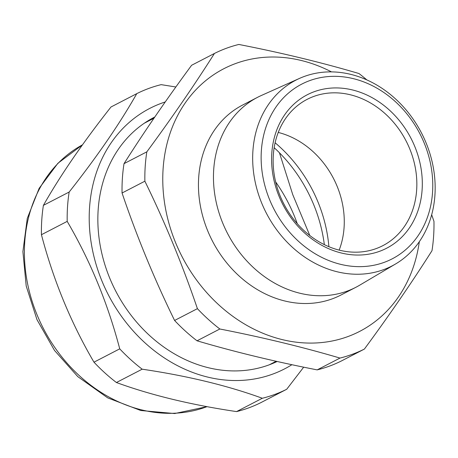 <?xml version="1.0" encoding="UTF-8"?>
<svg xmlns="http://www.w3.org/2000/svg" width="458" height="458" viewBox="0 0 458 458"><rect width="100%" height="100%" fill="white"/><g stroke="black" fill="none" stroke-linecap="round" stroke-linejoin="round"><path stroke-width="0.69" d="M364.385 349.07L341.571 360.875A165.733 138.362 -117.4 0 1 329.651 366.051A165.733 138.362 -117.4 0 1 317.171 369.881L339.991 358.076A165.733 138.362 -117.4 0 0 352.465 354.246A165.733 138.362 -117.4 0 0 364.385 349.07C389.535 314.921 412.074 282.122 431.997 250.681A165.733 138.362 -117.4 0 0 433.955 221.334L431.671 214.722M324.338 244.646A136.003 113.538 62.6 0 0 274.17 147.699M419.322 241.675A147.854 123.437 -117.4 0 1 348.006 336.533A147.854 123.437 -117.4 0 1 175.689 242.9A147.854 123.437 -117.4 0 1 235.504 63.576A147.854 123.437 -117.4 0 1 331.46 71.877M214.436 53.46C194.513 84.902 171.979 117.7 146.829 151.844A165.733 138.362 -117.4 0 0 144.871 181.196L122.057 193.001A165.733 138.362 -117.4 0 1 124.015 163.655C143.932 132.207 166.472 99.415 191.621 65.265L214.436 53.46A165.733 138.362 -117.4 0 1 226.355 48.285A165.733 138.362 -117.4 0 1 238.836 44.455C281.493 52.796 321.545 62.483 358.98 73.532A165.733 138.362 -117.4 0 1 366.841 79.904M395.586 263.963L359.599 285.237A106.954 89.287 -117.4 0 1 355.918 287.275A106.954 89.287 -117.4 0 1 347.456 291.007A106.954 89.287 -117.4 0 1 225.027 228.347A106.954 89.287 -117.4 0 1 257.608 97.296A106.954 89.287 -117.4 0 1 261.404 95.464L299.555 78.381A104.596 87.318 -117.4 0 1 304.123 76.52A104.596 87.318 -117.4 0 1 422.791 135.568A104.596 87.318 -117.4 0 1 395.586 263.963A104.596 87.318 -117.4 0 1 383.707 269.607A104.596 87.318 -117.4 0 1 262.966 206.083A104.596 87.318 -117.4 0 1 299.555 78.381M355.918 287.275L340.907 295.044A106.954 89.287 -117.4 0 1 332.445 298.776A106.954 89.287 -117.4 0 1 210.016 236.116A106.954 89.287 -117.4 0 1 242.603 105.059L257.608 97.296M384.382 262.291A98.373 82.125 62.6 0 0 424.177 142.982A98.373 82.125 62.6 0 0 309.528 80.688A98.373 82.125 62.6 0 0 269.733 199.997A98.373 82.125 62.6 0 0 384.382 262.291M379.819 251.224A86.385 72.118 -117.4 0 1 279.145 196.522A86.385 72.118 -117.4 0 1 314.091 91.755A86.385 72.118 -117.4 0 1 414.765 146.457A86.385 72.118 -117.4 0 1 379.819 251.224M313.656 96.478A82.366 68.763 62.6 0 0 307.141 99.352A82.366 68.763 62.6 0 0 282.042 200.278A82.366 68.763 62.6 0 0 376.327 248.534A82.366 68.763 62.6 0 0 382.842 245.66A82.366 68.763 62.6 0 0 407.941 144.734A82.366 68.763 62.6 0 0 313.656 96.478M278.258 132.436A82.366 68.763 -117.4 0 1 339.155 250.12M144.871 181.196C164.92 222.136 182.427 264.627 197.409 308.658A165.733 138.362 -117.4 0 0 219.846 328.999C262.508 337.34 302.555 347.032 339.991 358.076M124.015 163.655L146.829 151.844M122.057 193.001C136.873 236.649 154.386 279.134 174.59 320.463L197.409 308.658M219.846 328.999L197.032 340.804A165.733 138.362 -117.4 0 1 174.59 320.463M197.032 340.804C234.462 351.847 274.514 361.539 317.171 369.881M116.412 382.522L142.175 369.188C187.62 375.921 227.666 385.613 262.32 398.265A165.733 138.362 -117.4 0 0 286.714 389.26L260.951 402.588A165.733 138.362 -117.4 0 1 236.557 411.593C191.112 404.866 151.066 395.174 116.412 382.522A165.733 138.362 -117.4 0 1 104.836 372.869A165.733 138.362 -117.4 0 1 93.976 362.181C70.944 322.833 53.431 280.348 41.438 234.714A165.733 138.362 -117.4 0 1 43.395 205.367C60.301 175.5 82.835 142.701 111.002 106.983L136.765 93.65A165.733 138.362 -117.4 0 1 161.159 84.644L175.855 86.986M291.889 364.705A146.652 122.429 -117.4 0 1 145.329 343.156A146.652 122.429 -117.4 0 1 89.711 205.459A146.652 122.429 -117.4 0 1 165.241 101.951M136.765 93.65C119.836 123.557 97.296 156.355 69.158 192.039A165.733 138.362 -117.4 0 0 67.2 221.386C90.232 260.728 107.745 303.219 119.733 348.847A165.733 138.362 -117.4 0 0 130.599 359.541A165.733 138.362 -117.4 0 0 142.175 369.188M277.136 361.488A136.713 114.128 -117.4 0 1 150.195 336.075A136.713 114.128 -117.4 0 1 154.81 116.99M328.896 246.707A131.583 109.851 62.6 0 0 279.042 146.211A131.583 109.851 62.6 0 0 275.121 142.781M286.714 389.26L303.683 367.167M279.449 152.783L292.794 194.759L309.814 235.521M236.557 411.593L262.32 398.265M93.976 362.181L119.733 348.847M41.438 234.714L67.2 221.386M43.395 205.367L69.158 192.039M275.653 181.9A145.243 121.256 -117.4 0 1 297.271 223.676M207.079 406.652L174.67 413.545L140.755 410.511L107.733 397.887L77.814 376.648L54.513 350.45L36.972 319.644L26.215 286.05L22.9 251.625L27.268 218.397L39.148 188.33L57.908 163.266L82.463 144.837A145.243 121.256 62.6 0 0 80.013 376.304A145.243 121.256 62.6 0 0 207.033 406.647M276.14 361.265L269.396 364.757M153.968 118.216L144.39 123.173"/></g></svg>
